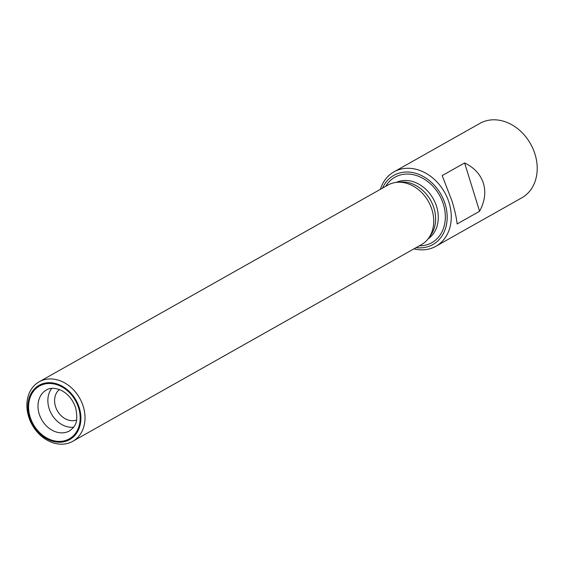 <?xml version="1.0" encoding="UTF-8"?>
<svg xmlns="http://www.w3.org/2000/svg" width="564" height="564" viewBox="0 0 564 564"><rect width="100%" height="100%" fill="white"/><g stroke="black" fill="none" stroke-linecap="round" stroke-linejoin="round"><path stroke-width="0.85" d="M380.362 189.342A42.709 34.059 60.6 0 1 393.968 171.865A42.709 34.059 60.6 0 1 449.078 202.666A42.709 34.059 60.6 0 1 435.93 246.256A42.709 34.059 60.6 0 1 413.934 248.858M442.176 175.594L451.997 201.017C454.732 209.928 456.445 217.57 457.136 223.936L479.576 211.281C484.772 201.588 486.048 192.261 483.404 183.3C480.528 174.417 474.261 167.628 464.609 162.94L442.176 175.594M435.93 246.256L521.862 197.781A42.709 34.059 -119.4 0 0 535.01 154.191A42.709 34.059 -119.4 0 0 479.901 123.389L393.968 171.865M382.519 188.122A39.72 31.676 60.6 0 1 421.844 175.728A39.72 31.676 60.6 0 1 447.048 220.397A39.72 31.676 60.6 0 1 416.091 247.638M72.735 441.323L421.456 244.614A34.164 27.248 -119.4 0 0 428.774 237.945L430.917 234.899A32.458 25.888 -119.4 0 0 433.956 208.109A32.458 25.888 -119.4 0 0 401.096 182.024L397.38 182.285A34.164 27.248 -119.4 0 0 387.884 185.098L39.163 381.807A34.164 27.248 60.6 0 1 83.253 406.447A34.164 27.248 60.6 0 1 72.735 441.323A34.164 27.248 60.6 0 1 28.644 416.683A34.164 27.248 60.6 0 1 39.163 381.807M428.774 237.945A34.164 27.248 -119.4 0 0 431.975 209.737A34.164 27.248 -119.4 0 0 397.38 182.285M29.462 417.12A31.175 24.865 60.6 0 1 58.952 384.648A31.175 24.865 60.6 0 1 74.723 435.584A31.175 24.865 60.6 0 1 29.462 417.12M479.576 211.281L464.609 162.94M59.389 389.534A17.653 14.079 -119.4 0 0 57.345 410.775A17.653 14.079 -119.4 0 0 76.584 420.018M51.74 388.356A23.491 18.732 -119.4 0 0 51.528 414.061A23.491 18.732 -119.4 0 0 73.637 427.174M419.285 245.841A37.584 29.977 -119.4 0 0 443.41 204.316A37.584 29.977 -119.4 0 0 416.176 175.453A37.584 29.977 -119.4 0 0 385.713 186.324M428.154 238.791A32.458 25.888 -119.4 0 0 436.621 206.6A32.458 25.888 -119.4 0 0 396.337 182.383M78.615 407.913A30.322 24.181 -119.4 0 0 34.594 389.957A30.322 24.181 -119.4 0 0 49.928 439.49A30.322 24.181 -119.4 0 0 78.615 407.913M46.431 389.971A23.491 18.732 -119.4 0 0 41.651 419.63A23.491 18.732 -119.4 0 0 69.513 430.889C74.906 426.652 78.791 423.12 75.675 407.906C72.925 399.827 68.159 394.003 61.391 390.422C55.216 387.743 50.224 387.595 46.431 389.971"/></g></svg>
